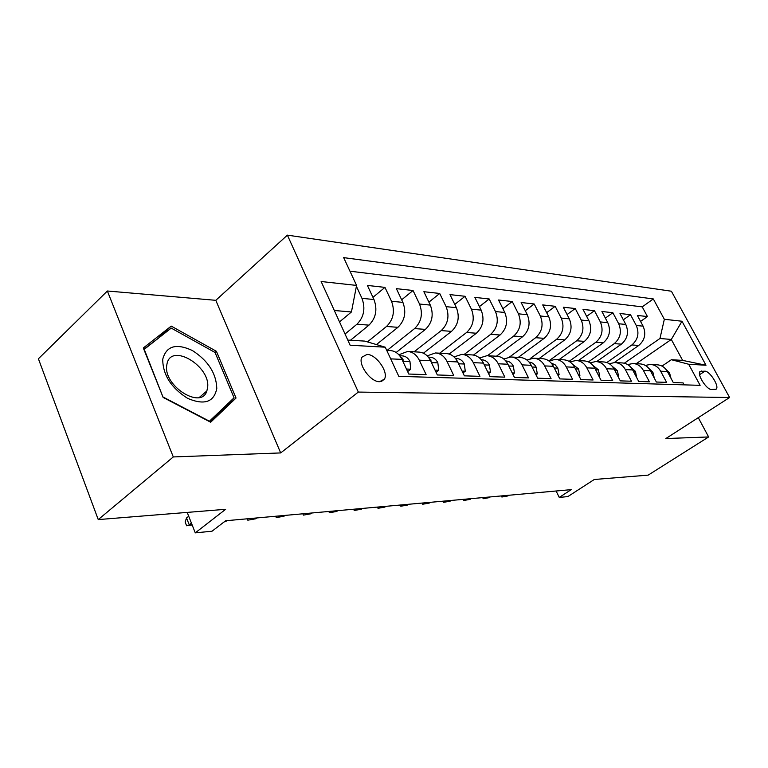 <?xml version="1.0" encoding="UTF-8"?>
<svg xmlns="http://www.w3.org/2000/svg" width="768" height="768" viewBox="0 0 768 768"><rect width="100%" height="100%" fill="white"/><g stroke="black" fill="none" stroke-linecap="round" stroke-linejoin="round"><path stroke-width="1.15" d="M379.565 381.696L384.413 379.142C388.896 372.298 376.262 354.307 367.046 354.413L361.882 357.216C357.706 364.253 370.589 382.09 379.565 381.696M107.366 291.005L38.4 358.781L98.246 519.59L173.29 456.941L280.675 452.928L358.32 392.074L287.386 235.142L215.798 300.317L107.366 291.005L173.29 456.941M358.32 392.074L729.6 397.507L671.395 291.226L287.386 235.142M729.6 397.507L665.856 438.547L708.634 436.954L698.285 417.667M708.634 436.954L648.173 475.133L594.288 479.491L567.85 496.589L559.248 497.424L571.238 489.638L225.638 520.752L212.006 531.226L195.274 532.858L225.648 509.299L98.246 519.59M390.691 358.867L401.952 359.386L408.797 374.045L426.106 374.602L419.299 360.182L430.56 360.691C427.824 355.315 423.926 352.445 418.877 352.08L407.971 351.494M430.56 360.691L437.338 374.966L453.734 375.494L447.014 361.45L457.69 361.93C454.982 356.688 451.133 353.894 446.141 353.53L435.802 352.982M457.69 361.93L464.381 375.84L479.942 376.339L473.299 362.65L483.437 363.11C480.758 358.003 476.957 355.267 472.022 354.912L462.221 354.394M483.437 363.11L490.061 376.666L504.845 377.146L498.278 363.792L507.917 364.234C505.277 359.242 501.514 356.573 496.637 356.227L487.325 355.728M507.917 364.234L514.454 377.453L528.518 377.904L522.029 364.877L531.216 365.299C528.605 360.432 524.89 357.821 520.061 357.485L511.219 357.005M531.216 365.299L537.677 378.202L551.069 378.634L544.666 365.914L553.411 366.307C550.829 361.555 547.162 359.011 542.4 358.675L533.971 358.224M553.411 366.307L559.795 378.912L572.573 379.325L566.237 366.902L574.589 367.277C572.045 362.63 568.416 360.144 563.712 359.808L555.686 359.386M574.589 367.277L580.886 379.594L593.088 379.987L586.838 367.843L594.816 368.208C592.301 363.658 588.72 361.229 584.074 360.893L576.038 360.47C580.704 360.797 584.304 363.254 586.838 367.843M594.816 368.208L601.037 380.246L612.691 380.621L606.518 368.736L614.15 369.091C611.664 364.646 608.131 362.256 603.542 361.939L595.853 361.526C600.47 361.853 604.022 364.253 606.518 368.736M614.15 369.091L620.294 380.87L631.45 381.226L625.354 369.6L632.659 369.936C630.202 365.587 626.707 363.254 622.176 362.928L614.813 362.534C619.373 362.861 622.886 365.213 625.354 369.6M632.659 369.936L638.717 381.466L649.402 381.802L643.382 370.426L650.381 370.742C647.952 366.49 644.506 364.195 640.022 363.888L632.976 363.504C637.478 363.821 640.944 366.134 643.382 370.426M650.381 370.742L656.371 382.032L666.605 382.358L660.653 371.213C658.253 367.008 654.826 364.752 650.381 364.435L645.322 365.414M614.304 362.534L638.736 345.466C644.822 340.234 646.282 333.792 643.104 326.17L637.354 315.437L647.443 316.56L640.57 321.437M606.797 362.544L631.882 344.947C637.997 339.667 639.466 333.178 636.269 325.488L630.499 314.678L623.338 319.805M630.499 314.678L619.997 313.507L625.805 324.461C629.021 332.237 627.552 338.813 621.389 344.16L596.698 361.574M578.323 360.595L603.312 342.797C609.542 337.325 611.04 330.624 607.786 322.675L601.901 311.501L612.854 312.71L605.386 318.115M559.171 359.568L584.448 341.376C590.755 335.779 592.262 328.925 588.97 320.813L583.018 309.398L594.442 310.666L586.656 316.368M539.174 358.502L564.749 339.888C571.133 334.166 572.659 327.158 569.328 318.864L563.309 307.21L575.242 308.534L567.101 314.554M518.285 357.389L544.157 338.342C550.618 332.486 552.163 325.315 548.794 316.829L542.698 304.915L555.168 306.298L546.662 312.672M496.445 356.218L522.614 336.72C529.152 330.72 530.707 323.376 527.299 314.707L521.136 302.515L534.192 303.974L525.283 310.723M473.491 355.066L500.045 335.011C506.659 328.867 508.234 321.35 504.787 312.48L498.547 300.01L512.227 301.526L502.896 308.698M449.174 354.058L476.371 333.235C483.062 326.928 484.666 319.229 481.171 310.138L474.864 297.379L489.206 298.973L479.424 306.595M423.427 353.194L451.526 331.363C458.294 324.893 459.917 316.992 456.384 307.68L450 294.614L465.062 296.285L454.79 304.406M396.154 352.483L425.414 329.395C432.259 322.742 433.891 314.65 430.32 305.107L423.869 291.706L439.709 293.472L428.899 302.141M376.435 344.573L397.93 327.322C404.842 320.496 406.502 312.182 402.893 302.39L396.374 288.653L413.04 290.506L401.664 299.798M350.477 340.243L368.966 325.133C375.955 318.115 377.626 309.581 373.978 299.53L367.392 285.427L384.96 287.386L372.96 297.35M419.299 360.182C416.554 354.739 412.637 351.84 407.568 351.475L398.861 354.758M447.014 361.45C444.288 356.15 440.419 353.318 435.408 352.963L427.181 355.853M704.89 371.174L700.195 371.395C696.47 373.814 706.493 389.866 711.523 389.501L716.074 389.232C719.827 386.88 709.958 370.973 704.89 371.174L699.6 374.698M347.798 340.08L364.829 341.107L385.267 347.203L398.803 376.349L700.109 385.334L688.694 364.262L671.376 359.712L661.997 366.096M385.267 347.203L350.141 345.226L321.13 281.51L356.573 285.418L343.67 257.626L653.318 298.944L664.339 319.296L681.984 321.235L706.003 365.232L688.694 364.262M345.043 334.022L356.938 324.23L368.966 325.133M367.44 341.885L386.525 326.458L397.93 327.322M387.139 350.381L414.586 328.579L425.414 329.395M414.077 351.821L441.245 330.586L451.526 331.363M439.709 353.194L466.579 332.496L476.371 333.235M464.131 354.49L490.714 334.31L500.045 335.011M487.421 355.738L513.706 336.048L522.614 336.72M509.549 357.014L535.661 337.699L544.157 338.342M530.218 358.579L556.618 339.283L564.749 339.888M548.842 360.902L576.672 340.79L584.448 341.376M569.098 361.373L595.862 342.24L603.312 342.797M588.394 361.92L614.246 343.622L621.389 344.16M647.443 316.56L642.23 306.874L349.968 271.19M356.4 286.33L361.968 298.339C365.635 308.496 363.955 317.126 356.938 324.23M384.96 287.386L391.507 301.258C395.136 311.155 393.475 319.555 386.525 326.458M413.04 290.506L419.52 304.032C423.11 313.68 421.459 321.859 414.586 328.579M439.709 293.472L446.122 306.662C449.664 316.07 448.042 324.048 441.245 330.586M465.062 296.285L471.408 309.168C474.912 318.346 473.309 326.122 466.579 332.496M489.206 298.973L495.475 311.558C498.941 320.515 497.357 328.099 490.714 334.31M512.227 301.526L518.419 313.824C521.846 322.579 520.282 329.99 513.706 336.048M534.192 303.974L540.317 315.994C543.706 324.547 542.15 331.786 535.661 337.699M555.168 306.298L561.226 318.067C564.576 326.429 563.04 333.504 556.618 339.283M575.242 308.534L581.222 320.045C584.525 328.234 583.008 335.146 576.672 340.79M594.442 310.666L600.355 321.936C603.629 329.952 602.131 336.72 595.862 342.24M612.854 312.71L618.691 323.75C621.917 331.603 620.438 338.227 614.246 343.622M684.154 384.854L683.098 382.896L673.286 382.579L667.373 371.52C664.973 367.354 661.565 365.107 657.139 364.8L650.381 364.435M671.376 359.712L682.637 360.394L671.309 339.456L659.962 338.486L664.339 319.296M636.221 363.686L671.309 339.456L681.984 321.235M624.336 363.226L659.962 338.486M187.19 512.4L195.274 532.858M556.099 491.002L559.248 497.424M339.523 321.898L351.437 311.971L334.33 310.502M642.23 306.874L653.318 298.944M627.686 364.589L632.976 363.504M609.283 363.725L614.813 362.534M590.064 362.842L595.853 361.526M569.971 361.92L576.038 360.47M548.947 360.979L555.302 359.366C560.035 359.693 563.674 362.208 566.237 366.902M526.915 360L533.597 358.205C538.378 358.541 542.064 361.114 544.666 365.914M503.808 359.002L510.826 356.986C515.674 357.331 519.408 359.962 522.029 364.877M479.549 357.974L486.931 355.709C491.837 356.064 495.619 358.752 498.278 363.792M454.042 356.918L461.827 354.374C466.781 354.73 470.611 357.485 473.299 362.65M401.952 359.386C399.178 353.856 395.242 350.909 390.134 350.544L386.736 350.362M356.573 285.418L351.437 311.971M682.637 360.394L706.003 365.232M280.675 452.928L215.798 300.317M163.133 397.43L210.672 422.227L236.035 398.035L216.422 351.302L171.226 326.102L143.318 347.981L163.133 397.43L144.23 349.334L171.235 328.099L215.059 352.483L234.048 397.795L209.434 421.21L163.411 397.19M209.674 421.699L223.45 408.595L223.238 408.077M159.312 337.478L143.837 349.267M159.034 337.325L171.226 326.102M215.059 352.493L216.422 351.302M223.45 408.595L236.035 398.035M670.982 378.278L669.562 372.902L666 369.437M504.403 495.658L504.672 496.224L505.699 495.542M507.955 495.926L501.869 497.021L508.982 495.245M501.869 497.021L501.36 495.936M216.787 388.483C216.278 373.354 208.147 360.701 192.394 350.525C176.141 343.027 166.253 345.955 162.72 359.318C162.854 374.928 171.187 387.955 187.738 398.419C204.365 405.437 214.051 402.125 216.787 388.483M207.629 387.379C210.576 366.47 172.013 342.874 167.155 363.149L166.723 365.376C163.286 386.074 201.437 409.901 206.861 390.95L207.629 387.379M654.326 378.182L652.867 372.163L648.845 368.438M485.741 497.338L486.019 497.914L487.046 497.222M489.427 497.606L483.206 498.72L490.454 496.915M483.206 498.72L482.688 497.616M636.653 377.53L635.462 371.395L630.979 367.421M466.349 499.085L466.627 499.67L467.664 498.97M470.17 499.354L463.814 500.486L471.206 498.643M463.814 500.486L463.286 499.363M618.202 376.858L618.768 376.877L617.309 370.598L612.355 366.394M446.179 500.899L446.458 501.504L447.504 500.784M450.144 501.168L443.645 502.33L451.19 500.448M443.645 502.33L443.117 501.178M598.915 376.138L599.77 376.176L598.349 369.763L592.906 365.357M425.184 502.79L425.462 503.405L426.528 502.666M429.312 503.059L422.659 504.24L430.368 502.32M422.659 504.24L422.122 503.069M599.155 376.598L599.77 376.176M578.746 375.398L579.907 375.437L578.534 368.88L572.592 364.291M403.315 504.758L403.594 505.382L404.669 504.634M407.597 505.018L400.8 506.237L408.662 504.278M400.8 506.237L400.253 505.037M579.072 376.032L579.907 375.437M557.616 374.621L559.114 374.678L557.798 367.968L555.043 364.714L551.347 363.197M380.515 506.813L380.794 507.446L381.878 506.688M384.97 507.072L378 508.31L386.045 506.314M378 508.31L377.462 507.082M558.038 375.446L559.114 374.678M535.469 373.805L537.331 373.872L536.074 367.008C534.422 364.032 532.099 362.39 529.104 362.083M356.717 508.954L357.005 509.606L358.09 508.829M361.363 509.213L354.221 510.48L361.363 509.213L362.448 508.435M354.221 510.48L353.674 509.222M535.987 374.842L537.331 373.872M512.227 372.941L514.493 373.027L513.302 366.01C511.555 362.842 509.098 361.152 505.949 360.95L505.786 360.941M331.862 511.19L332.15 511.862L333.245 511.066M336.71 511.45L329.386 512.746L336.71 511.45L337.805 510.653M329.386 512.746L328.829 511.459M512.861 374.218L514.493 373.027M487.805 372.048L490.512 372.144L489.389 364.954C487.622 361.709 485.146 359.981 481.949 359.779L481.277 359.741M483.619 363.475L483.091 362.381M305.875 513.533L306.173 514.214L307.277 513.408M310.934 513.782L303.418 515.117L310.934 513.782L312.038 512.976M303.418 515.117L302.87 513.802M488.554 373.584L490.512 372.144M462.106 371.098L465.293 371.213L464.266 363.84C462.47 360.518 459.965 358.752 456.739 358.541L455.501 358.474M458.083 362.755L456.816 360.326M278.688 515.981L278.976 516.682L280.09 515.856M283.968 516.23L276.25 517.594L283.968 516.23L285.072 515.405M276.25 517.594L275.693 516.25M462.989 372.941L465.293 371.213M435.024 370.099L438.749 370.234L437.818 362.669C436.003 359.261 433.469 357.446 430.205 357.235L428.352 357.149M431.069 361.757L430.886 359.856L429.302 358.454M250.195 518.544L250.483 519.264L251.606 518.419M255.715 518.784L247.795 520.186L255.715 518.784L256.829 517.949M247.795 520.186L247.229 518.813M436.061 372.278L438.749 370.234M406.464 369.043L410.774 369.206L409.949 361.44C408.115 357.946 405.552 356.083 402.25 355.862L399.715 355.738M402.499 360.547L403.21 360.182L402.71 358.541L400.378 356.63M224.515 521.616L227.213 520.608M224.122 521.923L226.09 521.472M407.664 371.606L410.774 369.206M188.707 516.25L186.528 517.968L189.226 524.813L191.414 523.104M192.144 524.938L186.605 525.763L191.99 524.563M186.605 525.763L185.117 521.971L186.528 517.968M631.882 344.947L638.736 345.466M636.269 325.488L643.104 326.17M361.968 298.339L373.978 299.53M391.507 301.258L402.893 302.39M419.52 304.032L430.32 305.107M446.122 306.662L456.384 307.68M471.408 309.168L481.171 310.138M495.475 311.558L504.787 312.48M518.419 313.824L527.299 314.707M540.317 315.994L548.794 316.829M561.226 318.067L569.328 318.864M581.222 320.045L588.97 320.813M600.355 321.936L607.786 322.675M618.691 323.75L625.805 324.461M660.653 371.213L667.373 371.52M699.677 372.202L701.462 371.011M668.15 372.989L669.6 373.046M651.168 372.24L652.906 372.317M633.456 371.462L635.501 371.549M614.966 370.646L617.347 370.752M595.642 369.802L598.387 369.917M575.424 368.909L578.563 369.043M554.256 367.978L557.827 368.131M532.07 366.998L536.112 367.181M508.781 365.981L513.331 366.182M484.31 364.906L489.418 365.126M458.573 363.773L464.285 364.022M431.462 362.582L437.837 362.861M430.358 360.269L430.886 359.856M402.854 361.325L409.968 361.632M401.866 359.203L402.71 358.541M381.389 381.494L384.413 379.142M199.248 397.488L206.861 390.95"/></g></svg>
